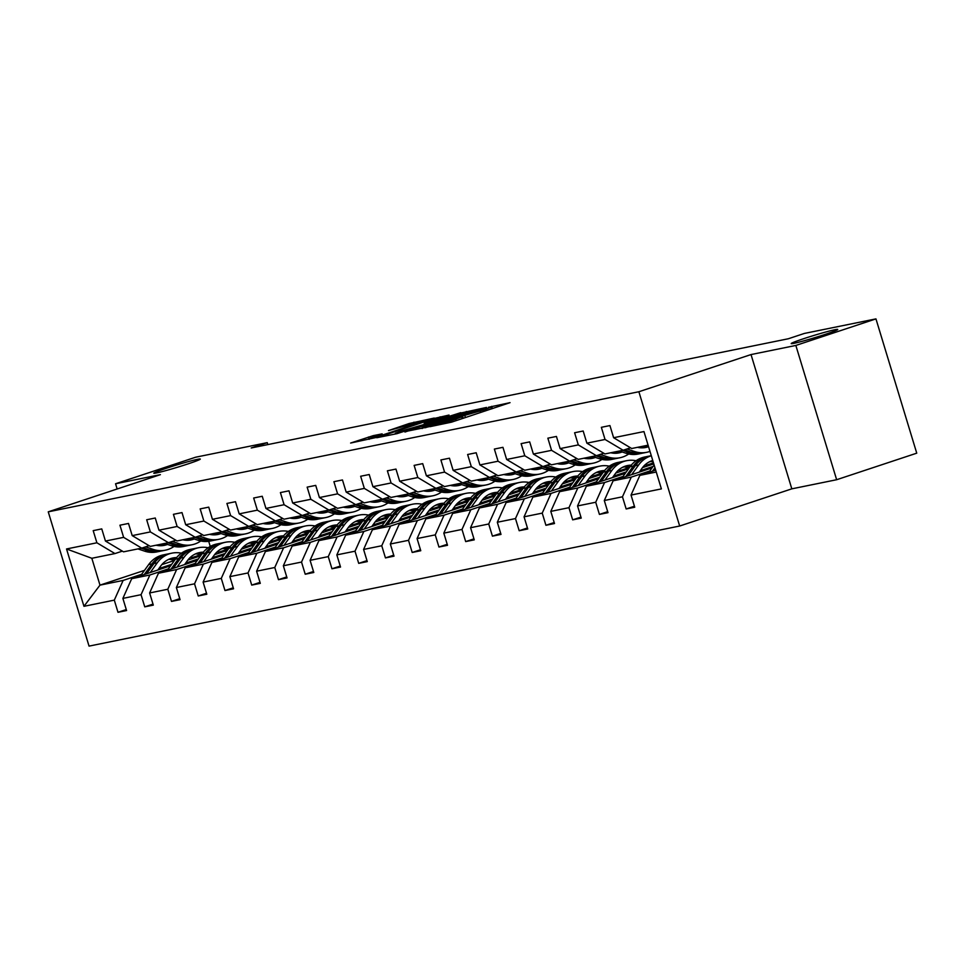 <?xml version="1.0" encoding="UTF-8"?>
<svg xmlns="http://www.w3.org/2000/svg" width="965" height="965" viewBox="0 0 965 965"><rect width="100%" height="100%" fill="white"/><g stroke="black" fill="none" stroke-linecap="round" stroke-linejoin="round"><path stroke-width="1.45" d="M188.018 463.9A24.306 1.182 -16.9 0 0 200.298 459.063A24.306 1.182 -16.9 0 0 166.064 468.363A24.306 1.182 -16.9 0 0 153.785 473.2A24.306 1.182 -16.9 0 0 188.018 463.9M825.449 334.288A24.306 1.182 -16.9 0 0 837.729 329.451A24.306 1.182 -16.9 0 0 803.495 338.751A24.306 1.182 -16.9 0 0 791.216 343.588A24.306 1.182 -16.9 0 0 825.449 334.288M429.859 426.699L451.536 422.163L510.039 402.658L488.35 407.302L490.992 407.182L484.961 409.558L459.111 417.001L461.74 416.88L451.005 420.824L429.859 426.699M373.214 435.649L350.621 443.044L375.735 437.579L434.226 418.062L409.112 423.526L388.473 430.595L425.348 420.511L420.318 422.489L383.045 434.853L369.004 438.665L382.14 433.876L373.214 435.649L373.576 436.831M160.395 474.647L115.559 483.767L195.666 457.205L267.245 442.658L251.226 447.965L788.357 338.751L804.376 333.432L875.955 318.884L795.848 345.446L751.023 354.565L638.878 391.742L48.25 511.836L160.395 474.647M404.842 431.657L428.062 426.94L486.565 407.423L461.451 412.887L404.962 432.043M397.073 433.647L376.784 437.724L435.287 418.207L449.027 415.059L424.19 423.406L428.364 422.959L460.775 412.658L397.073 433.647M115.559 483.767L117.151 488.99M751.023 354.565L791.819 488.845L836.643 479.726L795.848 345.446M836.643 479.726L916.75 453.164L875.955 318.884M122.362 551.124L114.968 553.572L91.832 558.277L66.537 548.964L96.886 542.788L93.195 530.641L101.759 528.892L105.45 541.051L123.629 537.36L119.937 525.201L128.502 523.452L132.205 535.611L150.371 531.92L146.68 519.761L155.256 518.012L158.948 530.171L177.126 526.48L173.423 514.321L181.999 512.584L185.69 524.731L203.868 521.04L200.177 508.881L208.742 507.144L212.433 519.303L230.611 515.6L226.92 503.441L235.484 501.704L239.187 513.863L257.353 510.159L253.662 498.012L262.239 496.263L265.93 508.422L284.096 504.731L280.405 492.572L288.981 490.823L292.672 502.982L310.851 499.291L307.147 487.132L315.724 485.383L319.415 497.542L337.593 493.851L333.902 481.692L342.466 479.955L346.17 492.102L364.336 488.411L360.645 476.252L369.221 474.515L372.912 486.674L391.078 482.97L387.387 470.811L395.964 469.074L399.655 481.233L417.833 477.53L414.13 465.383L422.706 463.634L426.397 475.793L444.576 472.102L440.884 459.943L449.449 458.194L453.14 470.353L471.318 466.662L467.627 454.503L476.191 452.754L479.894 464.913L498.061 461.222L494.37 449.063L502.946 447.326L506.637 459.473L524.803 455.782L521.112 443.623L529.688 441.886L533.38 454.045L551.558 450.341L547.855 438.182L556.431 436.445L560.122 448.604L578.3 444.901L574.609 432.754L583.174 431.005L586.877 443.164L605.043 439.473L601.352 427.314L609.928 425.565L613.619 437.724L643.957 431.56L661.387 488.893L631.038 495.069L634.729 507.228L626.164 508.965L622.461 496.806L604.295 500.509L607.986 512.668L599.41 514.405L595.719 502.246L577.553 505.937L581.244 518.096L572.667 519.846L568.976 507.687L550.798 511.378L554.501 523.537L545.925 525.286L542.234 513.127L524.055 516.818L527.746 528.977L519.182 530.726L515.479 518.567L497.313 522.258L501.004 534.417L492.427 536.154L488.736 523.995L470.57 527.698L474.261 539.857L465.685 541.594L461.994 529.435L443.816 533.138L447.519 545.297L438.942 547.034L435.251 534.875L417.073 538.567L420.764 550.726L412.2 552.475L408.509 540.316L390.33 544.007L394.022 556.166L385.457 557.915L381.754 545.756L363.588 549.447L367.279 561.606L358.703 563.355L355.011 551.196L336.845 554.887L340.536 567.046L331.96 568.783L328.269 556.624L310.091 560.327L313.794 572.486L305.217 574.223L301.526 562.064L283.348 565.767L287.039 577.926L278.475 579.663L274.772 567.504L256.606 571.196L260.297 583.355L251.72 585.104L248.029 572.945L229.863 576.636L233.554 588.795L224.978 590.544L221.287 578.385L203.108 582.076L206.812 594.235L198.235 595.972L194.544 583.825L176.366 587.516L180.057 599.675L171.493 601.412L167.801 589.253L149.623 592.956L153.314 605.115L144.75 606.852L141.047 594.693L122.881 598.396L126.572 610.543L117.995 612.293L114.304 600.134L83.955 606.309L66.537 548.964M114.968 553.572L96.886 542.788M638.878 391.742L679.674 526.021L89.045 646.116L48.25 511.836M168.417 568.843L149.877 574.995L131.698 578.686L170.624 565.78M187.849 560.074L200.624 555.84M221.033 549.073L222.77 548.494M185.63 563.138L198.416 558.904M218.174 552.342L227.342 549.302M131.698 578.686L122.881 598.396M149.877 574.995L141.047 594.693M149.105 545.683L141.722 548.132L123.544 551.835L105.45 541.051M141.722 548.132L123.629 537.36M195.171 563.403L176.619 569.555L158.453 573.246L197.379 560.339M214.592 554.634L227.366 550.4M247.776 543.633L249.525 543.054M212.372 557.698L225.159 553.464M244.917 546.914L254.084 543.862M158.453 573.246L149.623 592.956M176.619 569.555L167.801 589.253M175.847 540.243L168.465 542.692L150.287 546.395L132.205 535.611M168.465 542.692L150.371 531.92M221.914 557.963L203.362 564.115L185.196 567.806L224.121 554.899M241.347 549.194L254.109 544.96M274.53 538.193L276.267 537.614M239.115 552.257L251.901 548.024M271.66 541.474L280.839 538.434M185.196 567.806L176.366 587.516M203.362 564.115L194.544 583.825M202.59 534.815L195.207 537.264L177.029 540.955L158.948 530.171M195.207 537.264L177.126 526.48M248.656 552.523L230.116 558.675L211.938 562.378L250.864 549.471M268.089 543.753L280.851 539.519M301.273 532.752L303.01 532.173M265.87 546.817L278.656 542.583M298.414 536.033L307.582 532.994M211.938 562.378L203.108 582.076M230.116 558.675L221.287 578.385M229.344 529.375L221.95 531.824L203.784 535.515L185.69 524.731M221.95 531.824L203.868 521.04M275.399 547.095L256.859 553.235L238.681 556.938L277.606 544.031M294.832 538.313L307.606 534.079M328.016 527.312L329.753 526.733M292.612 541.389L305.398 537.143M325.157 530.593L334.324 527.553M238.681 556.938L229.863 576.636M256.859 553.235L248.029 572.945M256.087 523.935L248.705 526.383L230.526 530.075L212.433 519.303M248.705 526.383L230.611 515.6M302.154 541.655L283.601 547.806L265.435 551.498L304.349 538.591M321.574 532.885L334.348 528.651M354.758 521.872L356.507 521.293M319.355 535.949L332.141 531.703M351.899 525.153L361.067 522.113M265.435 551.498L256.606 571.196M283.601 547.806L274.772 567.504M282.829 518.495L275.447 520.943L257.269 524.634L239.187 513.863M275.447 520.943L257.353 510.159M328.896 536.214L310.344 542.366L292.178 546.057L331.104 533.15M348.317 527.445L361.091 523.211M381.501 516.444L383.25 515.865M346.097 530.509L358.883 526.275M378.642 519.713L387.821 516.673M292.178 546.057L283.348 565.767M310.344 542.366L301.526 562.064M309.572 513.054L302.19 515.503L284.012 519.206L265.93 508.422M302.19 515.503L284.096 504.731M355.639 530.774L337.099 536.926L318.92 540.617L357.846 527.71M375.071 522.005L387.834 517.771M408.255 511.004L409.992 510.425M372.84 525.069L385.626 520.835M405.397 514.285L414.564 511.233M318.92 540.617L310.091 560.327M337.099 536.926L328.269 556.624M336.327 507.614L328.932 510.063L310.766 513.766L292.672 502.982M328.932 510.063L310.851 499.291M382.381 525.334L363.841 531.486L345.663 535.177L384.589 522.27M401.814 516.565L414.588 512.331M434.998 505.564L436.735 504.985M399.594 519.628L412.381 515.394M432.139 508.844L441.307 505.805M345.663 535.177L336.845 554.887M363.841 531.486L355.011 551.196M363.069 502.186L355.675 504.635L337.509 508.326L319.415 497.542M355.675 504.635L337.593 493.851M409.124 519.894L390.584 526.046L372.406 529.749L411.331 516.842M428.556 511.124L441.331 506.89M461.74 500.123L463.477 499.544M426.337 514.188L439.123 509.954M458.882 503.404L468.049 500.365M372.406 529.749L363.588 549.447M390.584 526.046L381.754 545.756M389.812 496.746L382.43 499.195L364.251 502.886L346.17 492.102M382.43 499.195L364.336 488.411M435.878 514.466L417.326 520.605L399.16 524.309L438.086 511.402M455.299 505.684L468.073 501.45M488.483 494.683L490.232 494.104M453.08 508.76L465.866 504.514M485.624 497.964L494.792 494.924M399.16 524.309L390.33 544.007M417.326 520.605L408.509 540.316M416.554 491.306L409.172 493.754L390.994 497.445L372.912 486.674M409.172 493.754L391.078 482.97M462.621 509.025L444.081 515.177L425.903 518.868L464.828 505.962M482.054 500.256L494.816 496.022M515.238 489.243L516.975 488.676M479.822 503.32L492.608 499.074M512.367 492.524L521.546 489.484M425.903 518.868L417.073 538.567M444.081 515.177L435.251 534.875M443.297 485.865L435.915 488.314L417.749 492.005L399.655 481.233M435.915 488.314L417.833 477.53M489.364 503.585L470.824 509.737L452.645 513.428L491.571 500.521M508.796 494.816L521.558 490.582M541.98 483.815L543.717 483.236M506.577 497.88L519.363 493.646M539.121 487.084L548.289 484.044M452.645 513.428L443.816 533.138M470.824 509.737L461.994 529.435M470.052 480.425L462.657 482.874L444.491 486.577L426.397 475.793M462.657 482.874L444.576 472.102M516.106 498.145L497.566 504.297L479.388 507.988L518.314 495.081M535.539 489.376L548.313 485.142M568.723 478.375L570.46 477.796M533.319 492.44L546.106 488.206M565.864 481.656L575.031 478.604M479.388 507.988L470.57 527.698M497.566 504.297L488.736 523.995M496.794 474.985L489.412 477.434L471.234 481.137L453.14 470.353M489.412 477.434L471.318 466.662M542.861 492.705L524.309 498.857L506.143 502.548L545.068 489.641M562.281 483.935L575.056 479.702M595.465 472.934L597.214 472.355M560.062 486.999L572.848 482.765M592.606 476.215L601.774 473.176M506.143 502.548L497.313 522.258M524.309 498.857L515.479 518.567M523.537 469.557L516.154 472.006L497.976 475.697L479.894 464.913M516.154 472.006L498.061 461.222M569.603 487.265L551.051 493.417L532.885 497.12L571.811 484.213M589.024 478.495L601.798 474.261M622.208 467.494L623.957 466.915M586.804 481.559L599.591 477.325M619.349 470.775L628.529 467.736M532.885 497.12L524.055 516.818M551.051 493.417L542.234 513.127M550.279 464.117L542.897 466.565L524.719 470.257L506.637 459.473M542.897 466.565L524.803 455.782M596.346 481.837L577.806 487.976L559.628 491.68L598.553 478.773M615.779 473.055L628.541 468.821M648.962 462.054L650.7 461.475M613.547 476.131L626.333 471.885M646.104 465.335L653.486 462.886M559.628 491.68L550.798 511.378M577.806 487.976L568.976 507.687M577.034 458.677L569.639 461.125L551.473 464.816L533.38 454.045M569.639 461.125L551.558 450.341M623.088 476.396L604.548 482.548L586.37 486.239L625.296 473.332M642.521 467.627L653.788 463.888M640.302 470.691L653.088 466.445M586.37 486.239L577.553 505.937M604.548 482.548L595.719 502.246M603.776 453.236L596.382 455.685L578.216 459.376L560.122 448.604M596.382 455.685L578.3 444.901M649.843 470.956L631.291 477.108L613.125 480.799L652.038 467.892M613.125 480.799L604.295 500.509M631.291 477.108L622.461 496.806M630.519 447.796L623.137 450.245L604.958 453.948L586.877 443.164M623.137 450.245L605.043 439.473M656.26 472.03L639.867 475.359L655.681 470.124M639.867 475.359L631.038 495.069M791.819 488.845L679.674 526.021M267.824 444.588L267.245 442.658M91.832 558.277L99.986 585.14L123.134 580.435L141.674 574.284M174.484 560.436L161.806 564.634M144.485 570.375L99.986 585.14L83.955 606.309M208.705 541.317L210.261 546.443M648.094 445.167L631.701 448.508L613.619 437.724M158.887 568.578L171.673 564.332M191.432 557.782L200.599 554.742M123.134 580.435L114.304 600.134M634.427 506.227L626.164 508.965M607.685 511.667L599.41 514.405M580.942 517.107L572.667 519.846M554.187 522.535L545.925 525.286M527.445 527.976L519.182 530.726M500.702 533.416L492.427 536.154M473.96 538.856L465.685 541.594M447.217 544.296L438.942 547.034M420.463 549.736L412.2 552.475M393.72 555.164L385.457 557.915M366.977 560.605L358.703 563.355M340.235 566.045L331.96 568.783M313.48 571.485L305.217 574.223M286.738 576.925L278.475 579.663M259.995 582.365L251.72 585.104M233.253 587.794L224.978 590.544M206.51 593.234L198.235 595.972M179.755 598.674L171.493 601.412M153.013 604.114L144.75 606.852M126.27 609.554L117.995 612.293M425.794 427.242L480.184 409.269L461.994 414.226L428.026 425.493L421.994 427.869L425.903 427.616M400.366 431.307L395.324 433.297L409.365 429.473L424.383 424.383L400.366 431.307M648.794 472.404L654.125 465.009M654.752 470.425L655.476 469.436M654.946 467.723L652.449 471.185M646.092 445.577L648.468 446.373M639.252 472.138L642.123 468.146A24.113 21.399 -101.5 0 1 652.75 460.474A24.113 21.399 78.5 0 0 652.726 460.486M631.665 474.647L638.649 464.961A29.046 25.79 -101.5 0 1 651.315 455.757M622.051 477.844L630.073 466.698A29.046 25.79 -101.5 0 1 644.789 456.988L648.046 456.324A29.046 25.79 78.5 0 0 633.329 466.047L625.706 476.626M650.157 461.451A24.113 21.399 -101.5 0 1 653.148 461.777M628.01 475.866L635.392 465.625A29.046 25.79 -101.5 0 1 650.096 455.914L651.291 455.673M649.071 456.143A29.046 25.79 78.5 0 0 648.046 456.324M651.725 460.812A24.113 21.399 -101.5 0 1 652.847 460.788M612.51 477.566L615.381 473.586A24.113 21.399 -101.5 0 1 627.588 465.528A24.113 21.399 -101.5 0 1 631.291 465.142M604.922 480.088L611.894 470.401A29.046 25.79 -101.5 0 1 626.611 460.691A29.046 25.79 -101.5 0 1 636.08 460.739M645.223 464.708A29.046 25.79 -101.5 0 1 647.081 466.107M595.308 483.272L603.33 472.138A29.046 25.79 -101.5 0 1 618.034 462.428L621.291 461.765A29.046 25.79 78.5 0 0 606.587 471.475L598.963 482.066M623.414 466.891A24.113 21.399 -101.5 0 1 629.18 467.941M601.267 481.306L608.638 471.065A29.046 25.79 -101.5 0 1 623.354 461.342L626.611 460.691M630.627 465.962A24.113 21.399 78.5 0 0 625.983 465.926M622.328 461.584A29.046 25.79 78.5 0 0 621.291 461.765M624.97 466.252A24.113 21.399 -101.5 0 1 630.121 466.65M641.363 447.832A24.113 21.399 78.5 0 0 644.741 445.854M619.349 451.017L625.983 453.248A29.046 25.79 78.5 0 0 638.167 454.045L641.423 453.381A29.046 25.79 78.5 0 0 642.449 453.152M626.997 448.966L634.56 451.511A29.046 25.79 78.5 0 0 646.743 452.308A29.046 25.79 78.5 0 0 649.988 451.391M637.491 447.326A24.113 21.399 78.5 0 0 645.754 447.471A24.113 21.399 78.5 0 0 648.552 446.674M622.606 450.353L629.24 452.585A29.046 25.79 78.5 0 0 641.423 453.381M646.984 445.878A24.113 21.399 -101.5 0 1 643.064 447.82M646.743 452.308L643.486 452.959A29.046 25.79 -101.5 0 1 631.303 452.163L624.367 449.835M644.113 447.724A24.113 21.399 78.5 0 0 647.853 446.168M614.621 453.273A24.113 21.399 78.5 0 0 617.986 451.294M592.594 456.457L599.241 458.689A29.046 25.79 78.5 0 0 611.424 459.485L614.681 458.821A29.046 25.79 78.5 0 0 615.706 458.592M600.254 454.406L607.817 456.94A29.046 25.79 78.5 0 0 619.988 457.736A29.046 25.79 78.5 0 0 628.698 453.984M610.749 452.766A24.113 21.399 78.5 0 0 619.011 452.899A24.113 21.399 78.5 0 0 622.172 451.97M595.851 455.794L602.498 458.025A29.046 25.79 78.5 0 0 614.681 458.821M620.242 451.318A24.113 21.399 -101.5 0 1 616.309 453.248M619.988 457.736L616.731 458.399A29.046 25.79 -101.5 0 1 604.56 457.603L597.625 455.275M617.371 453.164A24.113 21.399 78.5 0 0 621.098 451.608M585.767 483.007L588.638 479.026A24.113 21.399 -101.5 0 1 600.845 470.956A24.113 21.399 -101.5 0 1 604.548 470.582M578.168 485.528L585.152 475.842A29.046 25.79 -101.5 0 1 599.868 466.119A29.046 25.79 -101.5 0 1 609.337 466.179M618.469 470.148A29.046 25.79 -101.5 0 1 620.338 471.547M568.566 488.712L576.587 477.579A29.046 25.79 -101.5 0 1 591.292 467.868L594.549 467.205A29.046 25.79 78.5 0 0 579.844 476.915L572.209 487.506M596.659 472.331A24.113 21.399 -101.5 0 1 602.437 473.381M574.525 486.734L581.895 476.493A29.046 25.79 -101.5 0 1 596.611 466.783L599.868 466.119M603.885 471.403A24.113 21.399 78.5 0 0 599.229 471.366M595.586 467.024A29.046 25.79 78.5 0 0 594.549 467.205M598.228 471.692A24.113 21.399 -101.5 0 1 603.366 472.078M587.878 458.713A24.113 21.399 78.5 0 0 591.243 456.735M565.852 461.897L572.498 464.129A29.046 25.79 78.5 0 0 584.681 464.925L587.938 464.262A29.046 25.79 78.5 0 0 588.964 464.032M573.512 459.847L581.063 462.38A29.046 25.79 78.5 0 0 593.246 463.176A29.046 25.79 78.5 0 0 601.943 459.424M584.006 458.206A24.113 21.399 78.5 0 0 592.269 458.339A24.113 21.399 78.5 0 0 595.429 457.41M569.109 461.234L575.755 463.465A29.046 25.79 78.5 0 0 587.938 464.262M593.499 456.759A24.113 21.399 -101.5 0 1 589.567 458.689M593.246 463.176L589.989 463.839A29.046 25.79 -101.5 0 1 577.806 463.043L570.87 460.715M590.616 458.604A24.113 21.399 78.5 0 0 594.356 457.048M559.024 488.447L561.895 484.466A24.113 21.399 -101.5 0 1 574.103 476.396A24.113 21.399 -101.5 0 1 577.794 476.022M551.425 490.968L558.409 481.27A29.046 25.79 -101.5 0 1 573.126 471.559A29.046 25.79 -101.5 0 1 582.595 471.62M591.726 475.576A29.046 25.79 -101.5 0 1 593.596 476.987M541.811 494.152L549.833 483.019A29.046 25.79 -101.5 0 1 564.549 473.308L567.806 472.645A29.046 25.79 78.5 0 0 553.09 482.355L545.466 492.946M569.917 477.772A24.113 21.399 -101.5 0 1 575.695 478.821M547.77 492.174L555.152 481.933A29.046 25.79 -101.5 0 1 569.857 472.223L573.126 471.559M577.13 476.843A24.113 21.399 78.5 0 0 572.486 476.806M568.843 472.452A29.046 25.79 78.5 0 0 567.806 472.645M571.485 477.132A24.113 21.399 -101.5 0 1 576.624 477.518M561.135 464.153A24.113 21.399 78.5 0 0 564.501 462.175M539.109 467.337L545.756 469.569A29.046 25.79 78.5 0 0 557.927 470.365L561.184 469.702A29.046 25.79 78.5 0 0 562.209 469.46M546.757 465.287L554.32 467.82A29.046 25.79 78.5 0 0 566.503 468.616A29.046 25.79 78.5 0 0 575.2 464.865M557.263 463.646A24.113 21.399 78.5 0 0 565.514 463.779A24.113 21.399 78.5 0 0 568.687 462.85M542.366 466.674L549.013 468.906A29.046 25.79 78.5 0 0 561.184 469.702M566.757 462.199A24.113 21.399 -101.5 0 1 562.824 464.129M566.503 468.616L563.246 469.28A29.046 25.79 -101.5 0 1 551.063 468.483L544.127 466.155M563.874 464.044A24.113 21.399 78.5 0 0 567.613 462.488M532.282 493.887L535.153 489.894A24.113 21.399 -101.5 0 1 547.36 481.837A24.113 21.399 -101.5 0 1 551.051 481.451M524.683 496.408L531.667 486.71A29.046 25.79 -101.5 0 1 546.371 477A29.046 25.79 -101.5 0 1 555.852 477.06M564.983 481.016A29.046 25.79 -101.5 0 1 566.853 482.428M515.069 499.593L523.09 488.459A29.046 25.79 -101.5 0 1 537.807 478.749L541.063 478.085A29.046 25.79 78.5 0 0 526.347 487.795L518.724 498.374M543.174 483.212A24.113 21.399 -101.5 0 1 548.94 484.261M521.028 497.614L528.41 487.373A29.046 25.79 -101.5 0 1 543.114 477.663L546.371 477M550.388 482.283A24.113 21.399 78.5 0 0 545.744 482.235M542.089 477.892A29.046 25.79 78.5 0 0 541.063 478.085M544.743 482.572A24.113 21.399 -101.5 0 1 549.881 482.958M534.381 469.593A24.113 21.399 78.5 0 0 537.758 467.603M512.367 472.778L519.001 474.997A29.046 25.79 78.5 0 0 531.184 475.793L534.441 475.13A29.046 25.79 78.5 0 0 535.466 474.901M520.014 470.715L527.578 473.26A29.046 25.79 78.5 0 0 539.761 474.056A29.046 25.79 78.5 0 0 548.458 470.305M530.509 469.087A24.113 21.399 78.5 0 0 538.772 469.219A24.113 21.399 78.5 0 0 541.932 468.278M515.624 472.114L522.258 474.334A29.046 25.79 78.5 0 0 534.441 475.13M540.002 467.639A24.113 21.399 -101.5 0 1 536.082 469.569M539.761 474.056L536.504 474.72A29.046 25.79 -101.5 0 1 524.321 473.924L517.385 471.596M537.131 469.473A24.113 21.399 78.5 0 0 540.87 467.929M505.527 499.327L508.398 495.334A24.113 21.399 -101.5 0 1 520.618 487.277A24.113 21.399 -101.5 0 1 524.309 486.891M497.94 501.836L504.924 492.15A29.046 25.79 -101.5 0 1 519.628 482.44A29.046 25.79 -101.5 0 1 529.097 482.5M538.241 486.457A29.046 25.79 -101.5 0 1 540.111 487.856M488.326 505.033L496.348 493.899A29.046 25.79 -101.5 0 1 511.052 484.177L514.309 483.513A29.046 25.79 78.5 0 0 499.605 493.236L491.981 503.814M516.432 488.64A24.113 21.399 -101.5 0 1 522.198 489.701M494.285 503.055L501.667 492.813A29.046 25.79 -101.5 0 1 516.371 483.103L519.628 482.44M523.645 487.711A24.113 21.399 78.5 0 0 519.001 487.675M515.346 483.332A29.046 25.79 78.5 0 0 514.309 483.513M518 488.001A24.113 21.399 -101.5 0 1 523.139 488.399M507.638 475.033A24.113 21.399 78.5 0 0 511.004 473.043M485.624 478.206L492.259 480.437A29.046 25.79 78.5 0 0 504.442 481.233L507.699 480.57A29.046 25.79 78.5 0 0 508.724 480.341M493.272 476.155L500.835 478.7A29.046 25.79 78.5 0 0 513.018 479.496A29.046 25.79 78.5 0 0 521.715 475.745M503.766 474.515A24.113 21.399 78.5 0 0 512.029 474.659A24.113 21.399 78.5 0 0 515.189 473.719M488.881 477.542L495.515 479.774A29.046 25.79 78.5 0 0 507.699 480.57M513.259 473.067A24.113 21.399 -101.5 0 1 509.327 475.009M513.018 479.496L509.761 480.16A29.046 25.79 -101.5 0 1 497.578 479.364L490.642 477.036M510.389 474.913A24.113 21.399 78.5 0 0 514.128 473.357M478.785 504.767L481.656 500.775A24.113 21.399 -101.5 0 1 493.863 492.717A24.113 21.399 -101.5 0 1 497.566 492.331M471.197 507.276L478.17 497.59A29.046 25.79 -101.5 0 1 492.886 487.88A29.046 25.79 -101.5 0 1 502.355 487.928M511.486 491.897A29.046 25.79 -101.5 0 1 513.356 493.296M461.584 510.473L469.605 499.327A29.046 25.79 -101.5 0 1 484.309 489.617L487.566 488.953A29.046 25.79 78.5 0 0 472.862 498.676L465.239 509.255M489.677 494.08A24.113 21.399 -101.5 0 1 495.455 495.129M467.543 508.495L474.913 498.254A29.046 25.79 -101.5 0 1 489.629 488.543L492.886 487.88M496.903 493.151A24.113 21.399 78.5 0 0 492.259 493.115M488.604 488.772A29.046 25.79 78.5 0 0 487.566 488.953M491.245 493.441A24.113 21.399 -101.5 0 1 496.384 493.839M480.896 480.461A24.113 21.399 78.5 0 0 484.261 478.483M458.87 483.646L465.516 485.878A29.046 25.79 78.5 0 0 477.699 486.674L480.956 486.01A29.046 25.79 78.5 0 0 481.981 485.781M466.529 481.595L474.08 484.141A29.046 25.79 78.5 0 0 486.264 484.937A29.046 25.79 78.5 0 0 494.973 481.185M477.024 479.955A24.113 21.399 78.5 0 0 485.286 480.1A24.113 21.399 78.5 0 0 488.447 479.159M462.126 482.983L468.773 485.214A29.046 25.79 78.5 0 0 480.956 486.01M486.517 478.507A24.113 21.399 -101.5 0 1 482.584 480.449M486.264 484.937L483.007 485.588A29.046 25.79 -101.5 0 1 470.824 484.792L463.9 482.464M483.646 480.353A24.113 21.399 78.5 0 0 487.373 478.797M452.042 510.195L454.913 506.215A24.113 21.399 -101.5 0 1 467.12 498.157A24.113 21.399 -101.5 0 1 470.824 497.771M444.443 512.717L451.427 503.03A29.046 25.79 -101.5 0 1 466.143 493.32A29.046 25.79 -101.5 0 1 475.612 493.368M484.744 497.337A29.046 25.79 -101.5 0 1 486.613 498.736M434.829 515.901L442.851 504.767A29.046 25.79 -101.5 0 1 457.567 495.057L460.824 494.394A29.046 25.79 78.5 0 0 446.119 504.104L438.484 514.695M462.935 499.52A24.113 21.399 -101.5 0 1 468.713 500.57M440.8 513.935L448.17 503.694A29.046 25.79 -101.5 0 1 462.886 493.971L466.143 493.32M470.16 498.591A24.113 21.399 78.5 0 0 465.504 498.555M461.861 494.213A29.046 25.79 78.5 0 0 460.824 494.394M464.503 498.881A24.113 21.399 -101.5 0 1 469.641 499.279M454.153 485.902A24.113 21.399 78.5 0 0 457.519 483.923M432.127 489.086L438.773 491.318A29.046 25.79 78.5 0 0 450.945 492.114L454.201 491.45A29.046 25.79 78.5 0 0 455.227 491.221M439.775 487.036L447.338 489.569A29.046 25.79 78.5 0 0 459.521 490.365A29.046 25.79 78.5 0 0 468.218 486.613M450.281 485.395A24.113 21.399 78.5 0 0 458.544 485.528A24.113 21.399 78.5 0 0 461.704 484.599M435.384 488.423L442.03 490.654A29.046 25.79 78.5 0 0 454.201 491.45M459.774 483.947A24.113 21.399 -101.5 0 1 455.842 485.878M459.521 490.365L456.264 491.028A29.046 25.79 -101.5 0 1 444.081 490.232L437.145 487.904M456.891 485.793A24.113 21.399 78.5 0 0 460.631 484.237M425.3 515.636L428.171 511.655A24.113 21.399 -101.5 0 1 440.378 503.585A24.113 21.399 -101.5 0 1 444.069 503.211M417.7 518.157L424.684 508.471A29.046 25.79 -101.5 0 1 439.389 498.748A29.046 25.79 -101.5 0 1 448.87 498.808M458.001 502.777A29.046 25.79 -101.5 0 1 459.871 504.176M408.086 521.341L416.108 510.208A29.046 25.79 -101.5 0 1 430.824 500.497L434.081 499.834A29.046 25.79 78.5 0 0 419.365 509.544L411.741 520.135M436.192 504.96A24.113 21.399 -101.5 0 1 441.958 506.01M414.045 519.363L421.428 509.122A29.046 25.79 -101.5 0 1 436.132 499.412L439.389 498.748M443.405 504.032A24.113 21.399 78.5 0 0 438.761 503.995M435.106 499.653A29.046 25.79 78.5 0 0 434.081 499.834M437.76 504.321A24.113 21.399 -101.5 0 1 442.899 504.707M398.545 521.076L401.416 517.095A24.113 21.399 -101.5 0 1 413.635 509.025A24.113 21.399 -101.5 0 1 417.326 508.651M390.958 523.597L397.942 513.899A29.046 25.79 -101.5 0 1 412.646 504.188A29.046 25.79 -101.5 0 1 422.127 504.249M431.258 508.205A29.046 25.79 -101.5 0 1 433.128 509.617M381.344 526.781L389.365 515.648A29.046 25.79 -101.5 0 1 404.082 505.937L407.339 505.274A29.046 25.79 78.5 0 0 392.622 514.984L384.999 525.575M409.45 510.401A24.113 21.399 -101.5 0 1 415.215 511.45M387.303 524.803L394.685 514.562A29.046 25.79 -101.5 0 1 409.389 504.852L412.646 504.188M416.663 509.472A24.113 21.399 78.5 0 0 412.019 509.436M408.364 505.081A29.046 25.79 78.5 0 0 407.339 505.274M411.018 509.761A24.113 21.399 -101.5 0 1 416.156 510.147M371.802 526.516L374.673 522.523A24.113 21.399 -101.5 0 1 386.881 514.466A24.113 21.399 -101.5 0 1 390.584 514.08M364.215 529.037L371.187 519.339A29.046 25.79 -101.5 0 1 385.904 509.629A29.046 25.79 -101.5 0 1 395.373 509.689M404.516 513.645A29.046 25.79 -101.5 0 1 406.374 515.057M354.601 532.222L362.623 521.088A29.046 25.79 -101.5 0 1 377.327 511.366L380.584 510.714A29.046 25.79 78.5 0 0 365.88 520.424L358.256 531.003M382.707 515.841A24.113 21.399 -101.5 0 1 388.473 516.89M360.56 530.243L367.93 520.002A29.046 25.79 -101.5 0 1 382.647 510.292L385.904 509.629M389.92 514.912A24.113 21.399 78.5 0 0 385.276 514.864M381.621 510.521A29.046 25.79 78.5 0 0 380.584 510.714M384.263 515.201A24.113 21.399 -101.5 0 1 389.414 515.587M345.06 531.956L347.931 527.964A24.113 21.399 -101.5 0 1 360.138 519.906A24.113 21.399 -101.5 0 1 363.841 519.52M337.461 534.465L344.445 524.779A29.046 25.79 -101.5 0 1 359.161 515.069A29.046 25.79 -101.5 0 1 368.63 515.129M377.761 519.086A29.046 25.79 -101.5 0 1 379.631 520.485M327.859 537.662L335.88 526.528A29.046 25.79 -101.5 0 1 350.584 516.806L353.841 516.142A29.046 25.79 78.5 0 0 339.137 525.865L331.502 536.444M355.952 521.269A24.113 21.399 -101.5 0 1 361.73 522.33M333.818 535.684L341.188 525.442A29.046 25.79 -101.5 0 1 355.904 515.732L359.161 515.069M363.178 520.34A24.113 21.399 78.5 0 0 358.522 520.304M354.879 515.961A29.046 25.79 78.5 0 0 353.841 516.142M357.52 520.63A24.113 21.399 -101.5 0 1 362.659 521.028M318.317 537.396L321.188 533.404A24.113 21.399 -101.5 0 1 333.395 525.346A24.113 21.399 -101.5 0 1 337.087 524.96M310.718 539.905L317.702 530.219A29.046 25.79 -101.5 0 1 332.406 520.509A29.046 25.79 -101.5 0 1 341.887 520.557M351.019 524.526A29.046 25.79 -101.5 0 1 352.888 525.925M301.104 543.102L309.126 531.956A29.046 25.79 -101.5 0 1 323.842 522.246L327.099 521.582A29.046 25.79 78.5 0 0 312.383 531.293L304.759 541.884M329.21 526.709A24.113 21.399 -101.5 0 1 334.988 527.759M307.063 541.124L314.445 530.883A29.046 25.79 -101.5 0 1 329.149 521.172L332.406 520.509M336.423 525.78A24.113 21.399 78.5 0 0 331.779 525.744M328.136 521.402A29.046 25.79 78.5 0 0 327.099 521.582M330.778 526.07A24.113 21.399 -101.5 0 1 335.917 526.468M291.575 542.825L294.446 538.844A24.113 21.399 -101.5 0 1 306.653 530.786A24.113 21.399 -101.5 0 1 310.344 530.4M283.975 545.346L290.96 535.659A29.046 25.79 -101.5 0 1 305.664 525.937A29.046 25.79 -101.5 0 1 315.145 525.997M324.276 529.966A29.046 25.79 -101.5 0 1 326.146 531.365M274.362 548.53L282.383 537.396A29.046 25.79 -101.5 0 1 297.099 527.686L300.356 527.023A29.046 25.79 78.5 0 0 285.64 536.733L278.017 547.324M302.467 532.149A24.113 21.399 -101.5 0 1 308.233 533.199M280.32 546.564L287.703 536.323A29.046 25.79 -101.5 0 1 302.407 526.601L305.664 525.937M309.681 531.22A24.113 21.399 78.5 0 0 305.036 531.184M301.382 526.842A29.046 25.79 78.5 0 0 300.356 527.023M304.035 531.51A24.113 21.399 -101.5 0 1 309.174 531.908M264.82 548.265L267.691 544.284A24.113 21.399 -101.5 0 1 279.91 536.214A24.113 21.399 -101.5 0 1 283.601 535.84M257.233 550.786L264.217 541.1A29.046 25.79 -101.5 0 1 278.921 531.377A29.046 25.79 -101.5 0 1 288.39 531.438M297.534 535.406A29.046 25.79 -101.5 0 1 299.403 536.805M247.619 553.97L255.641 542.837A29.046 25.79 -101.5 0 1 270.345 533.126L273.602 532.463A29.046 25.79 78.5 0 0 258.897 542.173L251.274 552.764M275.725 537.589A24.113 21.399 -101.5 0 1 281.491 538.639M253.578 551.992L260.96 541.751A29.046 25.79 -101.5 0 1 275.664 532.041L278.921 531.377M282.938 536.661A24.113 21.399 78.5 0 0 278.294 536.624M274.639 532.282A29.046 25.79 78.5 0 0 273.602 532.463M277.281 536.95A24.113 21.399 -101.5 0 1 282.431 537.336M238.078 553.705L240.948 549.724A24.113 21.399 -101.5 0 1 253.156 541.655A24.113 21.399 -101.5 0 1 256.859 541.281M230.49 556.226L237.462 546.528A29.046 25.79 -101.5 0 1 252.179 536.817A29.046 25.79 -101.5 0 1 261.648 536.878M270.779 540.834A29.046 25.79 -101.5 0 1 272.649 542.246M220.876 559.41L228.898 548.277A29.046 25.79 -101.5 0 1 243.602 538.567L246.859 537.903A29.046 25.79 78.5 0 0 232.155 547.613L224.519 558.204M248.97 543.03A24.113 21.399 -101.5 0 1 254.748 544.079M226.835 557.432L234.206 547.191A29.046 25.79 -101.5 0 1 248.922 537.481L252.179 536.817M256.195 542.101A24.113 21.399 78.5 0 0 251.551 542.065M247.896 537.71A29.046 25.79 78.5 0 0 246.859 537.903M250.538 542.39A24.113 21.399 -101.5 0 1 255.677 542.776M211.335 559.145L214.206 555.152A24.113 21.399 -101.5 0 1 226.413 547.095A24.113 21.399 -101.5 0 1 230.116 546.709M203.736 561.666L210.72 551.968A29.046 25.79 -101.5 0 1 225.436 542.258A29.046 25.79 -101.5 0 1 234.905 542.318M244.036 546.274A29.046 25.79 -101.5 0 1 245.906 547.686M194.122 564.851L202.143 553.717A29.046 25.79 -101.5 0 1 216.86 543.995L220.117 543.343A29.046 25.79 78.5 0 0 205.412 553.054L197.777 563.632M222.227 548.47A24.113 21.399 -101.5 0 1 228.005 549.519M200.093 562.872L207.463 552.631A29.046 25.79 -101.5 0 1 222.179 542.921L225.436 542.258M229.441 547.541A24.113 21.399 78.5 0 0 224.797 547.493M221.154 543.15A29.046 25.79 78.5 0 0 220.117 543.343M223.796 547.831A24.113 21.399 -101.5 0 1 228.934 548.216M184.592 564.585L187.463 560.593A24.113 21.399 -101.5 0 1 199.671 552.535A24.113 21.399 -101.5 0 1 203.362 552.149M176.993 567.094L183.977 557.408A29.046 25.79 -101.5 0 1 198.681 547.698A29.046 25.79 -101.5 0 1 208.163 547.758M217.294 551.715A29.046 25.79 -101.5 0 1 219.164 553.114M167.379 570.291L175.401 559.157A29.046 25.79 -101.5 0 1 190.117 549.435L193.374 548.771A29.046 25.79 78.5 0 0 178.658 558.494L171.034 569.073M195.485 553.898A24.113 21.399 -101.5 0 1 201.251 554.959M173.338 568.313L180.72 558.072A29.046 25.79 -101.5 0 1 195.425 548.361L198.681 547.698M202.698 552.969A24.113 21.399 78.5 0 0 198.054 552.933M194.399 548.59A29.046 25.79 78.5 0 0 193.374 548.771M197.053 553.259A24.113 21.399 -101.5 0 1 202.192 553.657M427.411 491.342A24.113 21.399 78.5 0 0 430.776 489.364M405.384 494.526L412.019 496.758A29.046 25.79 78.5 0 0 424.202 497.554L427.459 496.891A29.046 25.79 78.5 0 0 428.484 496.661M413.032 492.476L420.595 495.009A29.046 25.79 78.5 0 0 432.778 495.805A29.046 25.79 78.5 0 0 441.475 492.054M423.526 490.835A24.113 21.399 78.5 0 0 431.789 490.968A24.113 21.399 78.5 0 0 434.95 490.039M408.641 493.863L415.276 496.094A29.046 25.79 78.5 0 0 427.459 496.891M433.02 489.388A24.113 21.399 -101.5 0 1 429.099 491.318M432.778 495.805L429.522 496.468A29.046 25.79 -101.5 0 1 417.338 495.672L410.402 493.344M430.149 491.233A24.113 21.399 78.5 0 0 433.888 489.677M400.656 496.782A24.113 21.399 78.5 0 0 404.033 494.804M378.642 499.967L385.276 502.198A29.046 25.79 78.5 0 0 397.459 502.994L400.716 502.331A29.046 25.79 78.5 0 0 401.742 502.09M386.29 497.916L393.853 500.449A29.046 25.79 78.5 0 0 406.036 501.245A29.046 25.79 78.5 0 0 414.733 497.494M396.784 496.275A24.113 21.399 78.5 0 0 405.047 496.408A24.113 21.399 78.5 0 0 408.207 495.479M381.899 499.303L388.533 501.535A29.046 25.79 78.5 0 0 400.716 502.331M406.277 494.828A24.113 21.399 -101.5 0 1 402.357 496.758M406.036 501.245L402.779 501.909A29.046 25.79 -101.5 0 1 390.596 501.112L383.66 498.784M403.406 496.673A24.113 21.399 78.5 0 0 407.146 495.117M373.913 502.222A24.113 21.399 78.5 0 0 377.279 500.232M351.887 505.395L358.534 507.626A29.046 25.79 78.5 0 0 370.717 508.422L373.974 507.759A29.046 25.79 78.5 0 0 374.999 507.53M359.547 503.344L367.11 505.889A29.046 25.79 78.5 0 0 379.281 506.685A29.046 25.79 78.5 0 0 387.99 502.934M370.041 501.716A24.113 21.399 78.5 0 0 378.304 501.848A24.113 21.399 78.5 0 0 381.465 500.907M355.144 504.743L361.791 506.963A29.046 25.79 78.5 0 0 373.974 507.759M379.534 500.268A24.113 21.399 -101.5 0 1 375.602 502.198M379.281 506.685L376.024 507.349A29.046 25.79 -101.5 0 1 363.853 506.553L356.917 504.225M376.664 502.102A24.113 21.399 78.5 0 0 380.391 500.558M347.171 507.662A24.113 21.399 78.5 0 0 350.536 505.672M325.145 510.835L331.791 513.066A29.046 25.79 78.5 0 0 343.974 513.863L347.231 513.199A29.046 25.79 78.5 0 0 348.244 512.97M332.804 508.784L340.356 511.329A29.046 25.79 78.5 0 0 352.539 512.125A29.046 25.79 78.5 0 0 361.236 508.374M343.299 507.144A24.113 21.399 78.5 0 0 351.562 507.288A24.113 21.399 78.5 0 0 354.722 506.348M328.402 510.171L335.048 512.403A29.046 25.79 78.5 0 0 347.231 513.199M352.792 505.696A24.113 21.399 -101.5 0 1 348.86 507.638M352.539 512.125L349.282 512.789A29.046 25.79 -101.5 0 1 337.099 511.993L330.163 509.665M349.909 507.542A24.113 21.399 78.5 0 0 353.648 505.986M320.428 513.091A24.113 21.399 78.5 0 0 323.794 511.112M298.402 516.275L305.036 518.507A29.046 25.79 78.5 0 0 317.22 519.303L320.477 518.639A29.046 25.79 78.5 0 0 321.502 518.41M306.05 514.224L313.613 516.757A29.046 25.79 78.5 0 0 325.796 517.566A29.046 25.79 78.5 0 0 334.493 513.814M316.556 512.584A24.113 21.399 78.5 0 0 324.807 512.717A24.113 21.399 78.5 0 0 327.979 511.788M301.659 515.612L308.305 517.843A29.046 25.79 78.5 0 0 320.477 518.639M326.049 511.136A24.113 21.399 -101.5 0 1 322.117 513.078M325.796 517.566L322.539 518.217A29.046 25.79 -101.5 0 1 310.356 517.421L303.42 515.093M323.166 512.982A24.113 21.399 78.5 0 0 326.906 511.426M293.674 518.531A24.113 21.399 78.5 0 0 297.051 516.552M271.66 521.715L278.294 523.947A29.046 25.79 78.5 0 0 290.477 524.743L293.734 524.079A29.046 25.79 78.5 0 0 294.759 523.85M279.307 519.665L286.87 522.198A29.046 25.79 78.5 0 0 299.053 522.994A29.046 25.79 78.5 0 0 307.751 519.242M289.802 518.024A24.113 21.399 78.5 0 0 298.064 518.157A24.113 21.399 78.5 0 0 301.225 517.228M274.916 521.052L281.551 523.283A29.046 25.79 78.5 0 0 293.734 524.079M299.295 516.577A24.113 21.399 -101.5 0 1 295.374 518.507M299.053 522.994L295.797 523.657A29.046 25.79 -101.5 0 1 283.613 522.861L276.678 520.533M296.424 518.422A24.113 21.399 78.5 0 0 300.163 516.866M266.931 523.971A24.113 21.399 78.5 0 0 270.297 521.993M244.905 527.155L251.551 529.387A29.046 25.79 78.5 0 0 263.734 530.183L266.991 529.52A29.046 25.79 78.5 0 0 268.017 529.29M252.565 525.105L260.128 527.638A29.046 25.79 78.5 0 0 272.311 528.434A29.046 25.79 78.5 0 0 281.008 524.683M263.059 523.464A24.113 21.399 78.5 0 0 271.322 523.597A24.113 21.399 78.5 0 0 274.482 522.668M248.174 526.492L254.808 528.724A29.046 25.79 78.5 0 0 266.991 529.52M272.552 522.017A24.113 21.399 -101.5 0 1 268.62 523.947M272.311 528.434L269.042 529.097A29.046 25.79 -101.5 0 1 256.871 528.301L249.935 525.973M269.681 523.862A24.113 21.399 78.5 0 0 273.421 522.306M240.189 529.411A24.113 21.399 78.5 0 0 243.554 527.433M218.162 532.596L224.809 534.815A29.046 25.79 78.5 0 0 236.992 535.623L240.249 534.96A29.046 25.79 78.5 0 0 241.274 534.719M225.822 530.545L233.373 533.078A29.046 25.79 78.5 0 0 245.556 533.874A29.046 25.79 78.5 0 0 254.253 530.123M236.316 528.904A24.113 21.399 78.5 0 0 244.579 529.037A24.113 21.399 78.5 0 0 247.74 528.108M221.419 531.932L228.066 534.164A29.046 25.79 78.5 0 0 240.249 534.96M245.81 527.457A24.113 21.399 -101.5 0 1 241.877 529.387M245.556 533.874L242.299 534.538A29.046 25.79 -101.5 0 1 230.116 533.742L223.192 531.413M242.939 529.303A24.113 21.399 78.5 0 0 246.666 527.746M213.446 534.851A24.113 21.399 78.5 0 0 216.811 532.861M191.42 538.024L198.066 540.255A29.046 25.79 78.5 0 0 210.237 541.051L213.494 540.388A29.046 25.79 78.5 0 0 214.52 540.159M199.067 535.973L206.631 538.518A29.046 25.79 78.5 0 0 218.814 539.314A29.046 25.79 78.5 0 0 227.511 535.563M209.574 534.345A24.113 21.399 78.5 0 0 217.837 534.477A24.113 21.399 78.5 0 0 220.997 533.536M194.677 537.372L201.323 539.592A29.046 25.79 78.5 0 0 213.494 540.388M219.067 532.897A24.113 21.399 -101.5 0 1 215.135 534.827M218.814 539.314L215.557 539.978A29.046 25.79 -101.5 0 1 203.374 539.182L196.438 536.854M216.184 534.731A24.113 21.399 78.5 0 0 219.923 533.187M186.703 540.291A24.113 21.399 78.5 0 0 190.069 538.301M164.677 543.464L171.312 545.695A29.046 25.79 78.5 0 0 183.495 546.492L186.752 545.828A29.046 25.79 78.5 0 0 187.777 545.599M172.325 541.413L179.888 543.958A29.046 25.79 78.5 0 0 192.071 544.755A29.046 25.79 78.5 0 0 200.768 541.003M182.819 539.773A24.113 21.399 78.5 0 0 191.082 539.918A24.113 21.399 78.5 0 0 194.242 538.977M167.934 542.8L174.569 545.032A29.046 25.79 78.5 0 0 186.752 545.828M192.312 538.325A24.113 21.399 -101.5 0 1 188.392 540.267M192.071 544.755L188.814 545.418A29.046 25.79 -101.5 0 1 176.631 544.622L169.695 542.294M189.442 540.171A24.113 21.399 78.5 0 0 193.181 538.615M157.838 570.026L160.709 566.033A24.113 21.399 -101.5 0 1 172.928 557.975A24.113 21.399 -101.5 0 1 176.619 557.589M150.251 572.534L157.235 562.848A29.046 25.79 -101.5 0 1 171.939 553.138A29.046 25.79 -101.5 0 1 181.42 553.186M190.551 557.155A29.046 25.79 -101.5 0 1 192.421 558.554M140.637 575.731L148.658 564.585A29.046 25.79 -101.5 0 1 163.362 554.875L166.631 554.212A29.046 25.79 78.5 0 0 151.915 563.922L144.292 574.513M168.742 559.338A24.113 21.399 -101.5 0 1 174.508 560.388M146.596 573.753L153.978 563.512A29.046 25.79 -101.5 0 1 168.682 553.801L171.939 553.138M175.956 558.409A24.113 21.399 78.5 0 0 171.312 558.373M167.657 554.031A29.046 25.79 78.5 0 0 166.631 554.212M170.31 558.699A24.113 21.399 -101.5 0 1 175.449 559.097M159.949 545.72A24.113 21.399 78.5 0 0 163.326 543.741M137.935 548.904L144.569 551.136A29.046 25.79 78.5 0 0 156.752 551.932L160.009 551.268A29.046 25.79 78.5 0 0 161.034 551.039M145.582 546.853L153.145 549.387A29.046 25.79 78.5 0 0 165.329 550.195A29.046 25.79 78.5 0 0 174.026 546.431M156.077 545.213A24.113 21.399 78.5 0 0 164.34 545.346A24.113 21.399 78.5 0 0 167.5 544.417M141.192 548.241L147.826 550.472A29.046 25.79 78.5 0 0 160.009 551.268M165.57 543.765A24.113 21.399 -101.5 0 1 161.65 545.695M165.329 550.195L162.072 550.846A29.046 25.79 -101.5 0 1 149.889 550.05L142.953 547.722M162.699 545.611A24.113 21.399 78.5 0 0 166.438 544.055M451.415 422.2L451.005 420.824M456.131 420.644L455.721 419.256M463.176 418.303L462.488 416.024M465.407 417.568L464.804 415.553M480.667 412.501L480.244 411.126M485.383 410.945L484.961 409.558M492.427 408.605L491.728 406.325M461.873 414.274L461.451 412.887M466.662 412.743L466.276 411.5M435.71 419.594L435.287 418.207M440.474 418.014L440.112 416.82M409.534 424.914L409.112 423.526M414.311 423.358L413.949 422.151M369.088 439.328L368.389 437.036M635.392 465.625L638.649 464.961M630.073 466.698L633.329 466.047M608.638 471.065L611.894 470.401M603.33 472.138L606.587 471.475M629.24 452.585L625.983 453.248M634.56 451.511L631.303 452.163M602.498 458.025L599.241 458.689M607.817 456.94L604.56 457.603M581.895 476.493L585.152 475.842M576.587 477.579L579.844 476.915M575.755 463.465L572.498 464.129M581.063 462.38L577.806 463.043M555.152 481.933L558.409 481.27M549.833 483.019L553.09 482.355M549.013 468.906L545.756 469.569M554.32 467.82L551.063 468.483M528.41 487.373L531.667 486.71M523.09 488.459L526.347 487.795M522.258 474.334L519.001 474.997M527.578 473.26L524.321 473.924M501.667 492.813L504.924 492.15M496.348 493.899L499.605 493.236M495.515 479.774L492.259 480.437M500.835 478.7L497.578 479.364M474.913 498.254L478.17 497.59M469.605 499.327L472.862 498.676M468.773 485.214L465.516 485.878M474.08 484.141L470.824 484.792M448.17 503.694L451.427 503.03M442.851 504.767L446.119 504.104M442.03 490.654L438.773 491.318M447.338 489.569L444.081 490.232M421.428 509.122L424.684 508.471M416.108 510.208L419.365 509.544M394.685 514.562L397.942 513.899M389.365 515.648L392.622 514.984M367.93 520.002L371.187 519.339M362.623 521.088L365.88 520.424M341.188 525.442L344.445 524.779M335.88 526.528L339.137 525.865M314.445 530.883L317.702 530.219M309.126 531.956L312.383 531.293M287.703 536.323L290.96 535.659M282.383 537.396L285.64 536.733M260.96 541.751L264.217 541.1M255.641 542.837L258.897 542.173M234.206 547.191L237.462 546.528M228.898 548.277L232.155 547.613M207.463 552.631L210.72 551.968M202.143 553.717L205.412 553.054M180.72 558.072L183.977 557.408M175.401 559.157L178.658 558.494M415.276 496.094L412.019 496.758M420.595 495.009L417.338 495.672M388.533 501.535L385.276 502.198M393.853 500.449L390.596 501.112M361.791 506.963L358.534 507.626M367.11 505.889L363.853 506.553M335.048 512.403L331.791 513.066M340.356 511.329L337.099 511.993M308.305 517.843L305.036 518.507M313.613 516.757L310.356 517.421M281.551 523.283L278.294 523.947M286.87 522.198L283.613 522.861M254.808 528.724L251.551 529.387M260.128 527.638L256.871 528.301M228.066 534.164L224.809 534.815M233.373 533.078L230.116 533.742M201.323 539.592L198.066 540.255M206.631 538.518L203.374 539.182M174.569 545.032L171.312 545.695M179.888 543.958L176.631 544.622M153.978 563.512L157.235 562.848M148.658 564.585L151.915 563.922M147.826 550.472L144.569 551.136M153.145 549.387L149.889 550.05M462.271 418.605L461.74 416.88M491.511 408.907L490.992 407.182M422.2 428.532L421.994 427.869M395.529 433.961L395.324 433.297M369.197 439.316L369.004 438.665"/></g></svg>
